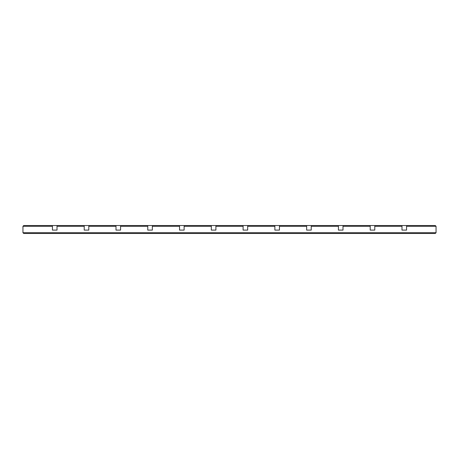 <?xml version="1.0" encoding="UTF-8"?>
<svg xmlns="http://www.w3.org/2000/svg" width="459" height="459" viewBox="0 0 459 459"><rect width="100%" height="100%" fill="white"/><g stroke="black" fill="none" stroke-linecap="round" stroke-linejoin="round"><path stroke-width="0.69" d="M22.95 232.707L22.95 226.293L52.441 226.293L52.441 230.102L57.014 230.102L57.014 226.293L84.215 226.293L84.215 230.102L88.794 230.102L88.794 226.293L115.995 226.293L115.995 230.102L120.568 230.102L120.568 226.293L147.769 226.293L147.769 230.102L152.348 230.102L152.348 226.293L179.549 226.293L179.549 230.102L184.122 230.102L184.122 226.293L211.324 226.293L211.324 230.102L215.902 230.102L215.902 226.293L243.098 226.293L243.098 230.102L247.676 230.102L247.676 226.293L274.878 226.293L274.878 230.102L279.451 230.102L279.451 226.293L306.652 226.293L306.652 230.102L311.231 230.102L311.231 226.293L338.432 226.293L338.432 230.102L343.005 230.102L343.005 226.293L370.206 226.293L370.206 230.102L374.785 230.102L374.785 226.293L401.986 226.293L401.986 230.102L406.559 230.102L406.559 226.293L436.05 226.293L436.05 232.707L435.287 233.47L23.713 233.47L22.95 232.707L436.05 232.707M22.95 226.293L23.713 225.53L52.441 225.53L52.441 226.293M52.441 230.102L57.014 230.102M57.014 226.293L57.014 225.53L84.215 225.53L84.215 226.293M84.215 230.102L88.794 230.102M88.794 226.293L88.794 225.53L115.995 225.53L115.995 226.293M115.995 230.102L120.568 230.102M120.568 226.293L120.568 225.53L147.769 225.53L147.769 226.293M147.769 230.102L152.348 230.102M152.348 226.293L152.348 225.53L179.549 225.53L179.549 226.293M179.549 230.102L184.122 230.102M184.122 226.293L184.122 225.53L211.324 225.53L211.324 226.293M211.324 230.102L215.902 230.102M215.902 226.293L215.902 225.53L243.098 225.53L243.098 226.293M243.098 230.102L247.676 230.102M247.676 226.293L247.676 225.53L274.878 225.53L274.878 226.293M274.878 230.102L279.451 230.102M279.451 226.293L279.451 225.53L306.652 225.53L306.652 226.293M306.652 230.102L311.231 230.102M311.231 226.293L311.231 225.53L338.432 225.53L338.432 226.293M338.432 230.102L343.005 230.102M343.005 226.293L343.005 225.53L370.206 225.53L370.206 226.293M370.206 230.102L374.785 230.102M374.785 226.293L374.785 225.53L401.986 225.53L401.986 226.293M401.986 230.102L406.559 230.102M406.559 226.293L406.559 225.53L435.287 225.53L436.05 226.293M52.441 225.53L57.014 225.53M84.215 225.53L88.794 225.53M115.995 225.53L120.568 225.53M147.769 225.53L152.348 225.53M179.549 225.53L184.122 225.53M211.324 225.53L215.902 225.53M243.098 225.53L247.676 225.53M274.878 225.53L279.451 225.53M306.652 225.53L311.231 225.53M338.432 225.53L343.005 225.53M370.206 225.53L374.785 225.53M401.986 225.53L406.559 225.53"/></g></svg>
